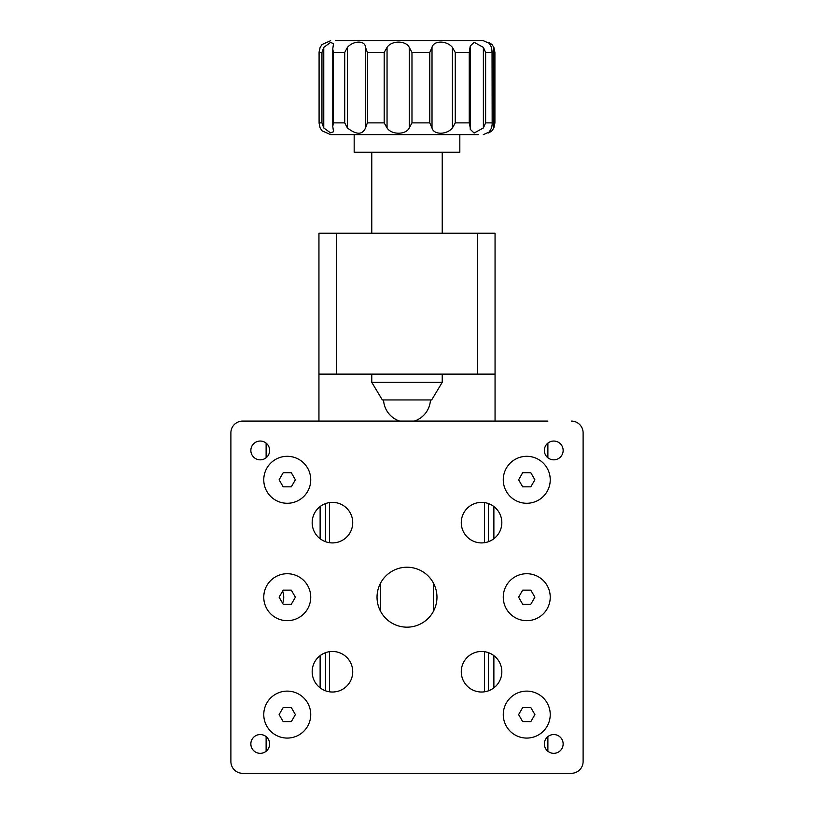 <?xml version="1.0" encoding="UTF-8"?>
<svg xmlns="http://www.w3.org/2000/svg" width="814" height="814" viewBox="0 0 814 814"><rect width="100%" height="100%" fill="white"/><g stroke="black" fill="none" stroke-linecap="round" stroke-linejoin="round"><path stroke-width="1.22" d="M547.883 421.092L242.633 421.092A11.742 11.742 0 0 0 230.891 432.834L230.891 488.593M230.891 517.948L230.891 582.519M230.891 611.874L230.891 676.444M230.891 705.789L230.891 761.558A11.742 11.742 0 0 0 242.633 773.3L571.367 773.3A11.742 11.742 0 0 0 583.109 761.558L583.109 432.834L583.109 761.558M380.586 583.038L380.586 611.355M433.414 583.038L433.414 611.355M547.883 773.3L571.367 773.3M332.448 542.918A20.279 20.279 0 0 0 352.727 522.649A20.279 20.279 0 0 0 332.448 502.37A20.279 20.279 0 0 0 312.169 522.649A20.279 20.279 0 0 0 332.448 542.918M481.552 542.918A20.279 20.279 0 0 0 501.831 522.649A20.279 20.279 0 0 0 481.552 502.37A20.279 20.279 0 0 0 461.273 522.649A20.279 20.279 0 0 0 481.552 542.918M481.552 692.022A20.279 20.279 0 0 0 501.831 671.743A20.279 20.279 0 0 0 481.552 651.465A20.279 20.279 0 0 0 461.273 671.743A20.279 20.279 0 0 0 481.552 692.022M332.448 692.022A20.279 20.279 0 0 0 352.727 671.743A20.279 20.279 0 0 0 332.448 651.465A20.279 20.279 0 0 0 312.169 671.743A20.279 20.279 0 0 0 332.448 692.022M407 627.167A29.965 29.965 0 0 0 436.965 597.191A29.965 29.965 0 0 0 407 567.226A29.965 29.965 0 0 0 377.035 597.191A29.965 29.965 0 0 0 407 627.167M503.266 714.6A23.484 23.484 0 0 0 526.75 738.074A23.484 23.484 0 0 0 550.233 714.6A23.484 23.484 0 0 0 526.75 691.117A23.484 23.484 0 0 0 503.266 714.6M503.266 597.191A23.484 23.484 0 0 0 526.75 620.675A23.484 23.484 0 0 0 550.233 597.191A23.484 23.484 0 0 0 526.75 573.717A23.484 23.484 0 0 0 503.266 597.191M503.266 479.792A23.484 23.484 0 0 0 526.75 503.276A23.484 23.484 0 0 0 550.233 479.792A23.484 23.484 0 0 0 526.75 456.308A23.484 23.484 0 0 0 503.266 479.792M263.767 714.6A23.484 23.484 0 0 0 287.25 738.074A23.484 23.484 0 0 0 310.734 714.6A23.484 23.484 0 0 0 287.25 691.117A23.484 23.484 0 0 0 263.767 714.6M263.767 597.191A23.484 23.484 0 0 0 287.25 620.675A23.484 23.484 0 0 0 310.734 597.191A23.484 23.484 0 0 0 287.25 573.717A23.484 23.484 0 0 0 263.767 597.191M263.767 479.792A23.484 23.484 0 0 0 287.25 503.276A23.484 23.484 0 0 0 310.734 479.792A23.484 23.484 0 0 0 287.25 456.308A23.484 23.484 0 0 0 263.767 479.792M260.246 753.337A9.392 9.392 0 0 0 269.638 743.945A9.392 9.392 0 0 0 260.246 734.554A9.392 9.392 0 0 0 250.854 743.945A9.392 9.392 0 0 0 260.246 753.337M553.754 753.337A9.392 9.392 0 0 0 563.146 743.945A9.392 9.392 0 0 0 553.754 734.554A9.392 9.392 0 0 0 544.363 743.945A9.392 9.392 0 0 0 553.754 753.337M553.754 459.839A9.392 9.392 0 0 0 563.146 450.437A9.392 9.392 0 0 0 553.754 441.046A9.392 9.392 0 0 0 544.363 450.437A9.392 9.392 0 0 0 553.754 459.839M260.246 459.839A9.392 9.392 0 0 0 269.638 450.437A9.392 9.392 0 0 0 260.246 441.046A9.392 9.392 0 0 0 250.854 450.437A9.392 9.392 0 0 0 260.246 459.839M266.117 443.111L266.117 457.773M266.117 736.619L266.117 751.281M547.883 443.111L547.883 457.773M547.883 736.619L547.883 751.281M583.109 432.834A11.742 11.742 0 0 0 571.367 421.092M230.891 432.834L230.891 761.558M318.946 233.242L336.558 233.242L336.558 374.125L495.054 374.125L495.054 233.242L477.442 233.242L477.442 374.125L477.442 233.242L336.558 233.242L336.558 374.125L318.946 374.125L318.946 233.242L318.946 421.092M495.054 421.092L495.054 374.125M320.126 687.85L320.126 655.646L320.126 687.85M320.126 538.746L320.126 506.542L320.126 538.746M329.517 691.808L329.517 651.678M329.517 542.704L329.517 502.584M325.529 690.811L325.529 652.686M325.529 541.707L325.529 503.581M493.874 687.85L493.874 655.646L493.874 687.85M493.874 538.746L493.874 506.542L493.874 538.746M488.471 690.811L488.471 652.686M488.471 541.707L488.471 503.581M484.483 691.808L484.483 651.678M484.483 542.704L484.483 502.584M442.226 382.346L371.774 382.346L382.346 399.949L431.654 399.949L442.226 382.346L442.226 374.125M335.704 40.7L483.313 40.7L491.931 44.475L488.654 42.338L491.585 47.375L492.043 52.442L485.622 52.442L485.622 122.883L483.374 127.951L483.374 47.375L474.104 42.287L470.238 46.032L469.251 52.442L455.27 52.442L455.27 122.883L452.411 127.951L452.411 47.375C446.723 40.344 433.547 40.364 432.01 47.375L432.01 127.951C433.557 134.971 446.754 134.961 452.411 127.951M321.947 52.442L323.769 47.375L323.769 127.951L321.947 122.883L321.947 52.442L319.088 52.442L319.088 123.24L319.088 52.086L320.126 47.375L322.069 44.475L330.688 40.7M344.719 52.442L347.425 47.375L347.425 127.951L344.719 122.883L344.719 52.442L333.353 52.442L332.773 48.871L333.526 43.59L330.504 42.46L323.769 47.375M365.537 47.375L367.358 52.442L367.358 122.883L365.537 127.951L365.537 47.375C365.293 40.344 353.571 40.364 347.425 47.375M387.047 127.951L384.188 122.883L384.188 52.442L387.047 47.375L387.047 127.951C391.503 134.971 405.881 134.961 409.279 127.951L409.279 47.375C405.86 40.344 391.483 40.364 387.047 47.375M409.279 47.375L411.976 52.442L411.976 122.883L409.279 127.951M432.01 127.951L429.772 122.883L429.772 52.442L432.01 47.375M452.411 47.375L455.27 52.442M483.374 127.951L474.114 133.038L470.238 129.294L470.278 47.375M483.374 47.375L485.622 52.442M478.296 134.625L330.688 134.625L478.296 134.625M470.278 127.951L469.251 122.883L469.251 52.442M347.425 127.951C356.44 134.971 362.474 134.971 365.537 127.951M333.353 52.442L333.353 122.883L332.773 126.445L333.526 131.736L330.515 132.865L323.769 127.951M321.947 122.883L319.088 122.883L320.126 127.951L322.069 130.851L330.688 134.625M459.829 134.625L459.829 152.228L354.171 152.228L354.171 134.625M493.874 127.951L493.874 47.375L494.912 52.442L494.912 122.883L493.874 127.951L491.931 130.851L488.654 132.987L491.585 127.951L492.165 124.522L492.043 52.442M493.874 47.375L491.931 44.475M494.912 122.883L494.912 52.442M283.18 707.559L279.11 714.6L283.18 721.642L291.32 721.642L295.38 714.6L291.32 707.559L283.18 707.559M287.25 738.074A23.484 23.484 0 0 1 263.767 714.6A23.484 23.484 0 0 1 287.25 691.117A23.484 23.484 0 0 1 310.734 714.6A23.484 23.484 0 0 1 287.25 738.074M522.68 472.751L518.62 479.792L522.68 486.833L530.82 486.833L534.89 479.792L530.82 472.751L522.68 472.751M526.75 503.276A23.484 23.484 0 0 1 503.266 479.792A23.484 23.484 0 0 1 526.75 456.308A23.484 23.484 0 0 1 550.233 479.792A23.484 23.484 0 0 1 526.75 503.276M283.18 472.751L279.11 479.792L283.18 486.833L291.32 486.833L295.38 479.792L291.32 472.751L283.18 472.751M287.25 503.276A23.484 23.484 0 0 1 263.767 479.792A23.484 23.484 0 0 1 287.25 456.308A23.484 23.484 0 0 1 310.734 479.792A23.484 23.484 0 0 1 287.25 503.276M522.68 590.15L518.62 597.191L522.68 604.242L530.82 604.242L534.89 597.191L530.82 590.15L522.68 590.15M526.75 620.675A23.484 23.484 0 0 1 503.266 597.191A23.484 23.484 0 0 1 526.75 573.717A23.484 23.484 0 0 1 550.233 597.191A23.484 23.484 0 0 1 526.75 620.675M283.18 590.15L279.11 597.191L283.18 604.242L291.32 604.242L295.38 597.191L291.32 590.15L283.18 590.15M287.25 620.675A23.484 23.484 0 0 1 263.767 597.191A23.484 23.484 0 0 1 287.25 573.717A23.484 23.484 0 0 1 310.734 597.191A23.484 23.484 0 0 1 287.25 620.675M522.68 707.559L518.62 714.6L522.68 721.642L530.82 721.642L534.89 714.6L530.82 707.559L522.68 707.559M526.75 738.074A23.484 23.484 0 0 1 503.266 714.6A23.484 23.484 0 0 1 526.75 691.117A23.484 23.484 0 0 1 550.233 714.6A23.484 23.484 0 0 1 526.75 738.074M282.641 591.096A17.613 17.613 0 0 1 282.641 603.296M384.188 52.442L367.358 52.442M429.772 52.442L411.976 52.442M485.622 122.883L492.043 122.883M455.27 122.883L469.251 122.883M411.976 122.883L429.772 122.883M367.358 122.883L384.188 122.883M333.353 122.883L344.719 122.883M470.278 48.057L470.278 127.269M442.226 152.228L442.226 233.242M371.774 152.228L371.774 233.242M371.774 374.125L371.774 382.346M383.547 399.949A23.484 23.484 0 0 0 399.664 421.092M414.336 421.092A23.484 23.484 0 0 0 430.453 399.949M492.165 51.007L492.165 124.349M332.784 126.201L332.784 49.094M491.931 130.851L483.313 134.625"/></g></svg>
